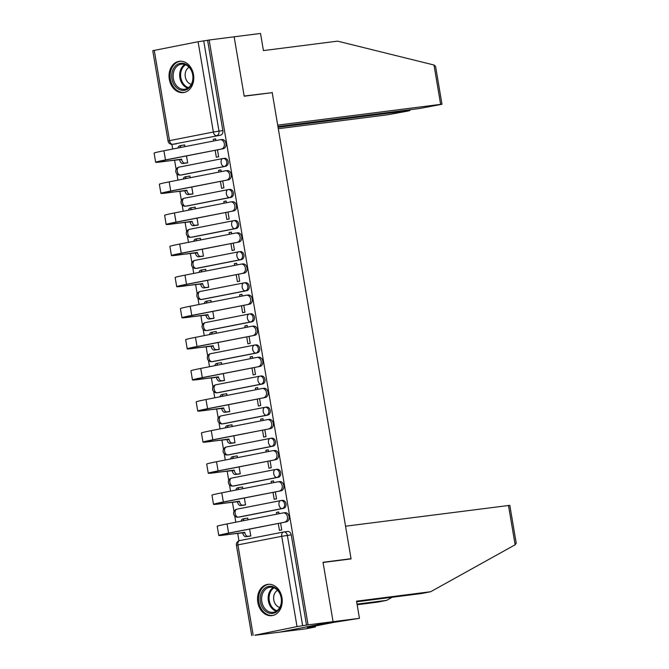 <?xml version="1.0" encoding="UTF-8"?>
<svg xmlns="http://www.w3.org/2000/svg" width="669" height="669" viewBox="0 0 669 669"><rect width="100%" height="100%" fill="white"/><g stroke="black" fill="none" stroke-linecap="round" stroke-linejoin="round"><path stroke-width="1" d="M181.542 174.944A4.047 3.153 -97.3 0 0 181.709 174.927A4.047 3.153 -97.3 0 0 181.868 174.902L225.704 166.297A4.047 3.153 -97.3 0 0 228.129 161.706A4.047 3.153 -97.3 0 0 224.525 158.302A4.047 3.153 -97.3 0 0 224.358 158.327M186.802 206.035A4.047 3.153 -97.3 0 0 186.969 206.027A4.047 3.153 -97.3 0 0 187.128 205.993L230.964 197.397A4.047 3.153 -97.3 0 0 233.389 192.797A4.047 3.153 -97.3 0 0 229.785 189.394A4.047 3.153 -97.3 0 0 229.618 189.419M192.062 237.135A4.047 3.153 -97.3 0 0 192.229 237.119A4.047 3.153 -97.3 0 0 192.388 237.094L236.224 228.489A4.047 3.153 -97.3 0 0 238.649 223.898A4.047 3.153 -97.3 0 0 235.045 220.494A4.047 3.153 -97.3 0 0 234.878 220.519M197.322 268.236A4.047 3.153 -97.3 0 0 197.48 268.219A4.047 3.153 -97.3 0 0 197.648 268.194L241.484 259.589A4.047 3.153 -97.3 0 0 243.909 254.998A4.047 3.153 -97.3 0 0 240.305 251.586A4.047 3.153 -97.3 0 0 240.138 251.619M202.582 299.327A4.047 3.153 -97.3 0 0 202.74 299.311A4.047 3.153 -97.3 0 0 202.908 299.286L246.744 290.689A4.047 3.153 -97.3 0 0 249.169 286.089A4.047 3.153 -97.3 0 0 245.556 282.686A4.047 3.153 -97.3 0 0 245.398 282.711M207.842 330.427A4.047 3.153 -97.3 0 0 208 330.411A4.047 3.153 -97.3 0 0 208.168 330.386L252.004 321.781A4.047 3.153 -97.3 0 0 254.429 317.19A4.047 3.153 -97.3 0 0 250.816 313.786A4.047 3.153 -97.3 0 0 250.658 313.811M213.102 361.528A4.047 3.153 -97.3 0 0 213.26 361.511A4.047 3.153 -97.3 0 0 213.428 361.486L257.264 352.881A4.047 3.153 -97.3 0 0 259.689 348.29A4.047 3.153 -97.3 0 0 256.076 344.878A4.047 3.153 -97.3 0 0 255.918 344.903M218.362 392.619A4.047 3.153 -97.3 0 0 218.52 392.603A4.047 3.153 -97.3 0 0 218.688 392.578L262.524 383.981A4.047 3.153 -97.3 0 0 264.949 379.382A4.047 3.153 -97.3 0 0 261.336 375.978A4.047 3.153 -97.3 0 0 261.178 376.003M223.622 423.72A4.047 3.153 -97.3 0 0 223.781 423.703A4.047 3.153 -97.3 0 0 223.948 423.678L267.784 415.073A4.047 3.153 -97.3 0 0 270.209 410.482A4.047 3.153 -97.3 0 0 266.597 407.078A4.047 3.153 -97.3 0 0 266.438 407.103M228.882 454.811A4.047 3.153 -97.3 0 0 229.041 454.803A4.047 3.153 -97.3 0 0 229.208 454.769L273.044 446.173A4.047 3.153 -97.3 0 0 275.469 441.573A4.047 3.153 -97.3 0 0 271.857 438.17A4.047 3.153 -97.3 0 0 271.698 438.195M234.142 485.911A4.047 3.153 -97.3 0 0 234.301 485.895A4.047 3.153 -97.3 0 0 234.468 485.87L278.304 477.265A4.047 3.153 -97.3 0 0 280.729 472.674A4.047 3.153 -97.3 0 0 277.117 469.27A4.047 3.153 -97.3 0 0 276.958 469.295M239.402 517.012A4.047 3.153 -97.3 0 0 239.561 516.995A4.047 3.153 -97.3 0 0 239.728 516.97L283.564 508.365A4.047 3.153 -97.3 0 0 285.989 503.774A4.047 3.153 -97.3 0 0 282.377 500.362A4.047 3.153 -97.3 0 0 282.218 500.395M257.791 602.368A15.78 12.301 -97.3 0 0 271.865 615.647A15.78 12.301 -97.3 0 0 281.95 597.626A15.78 12.301 -97.3 0 0 267.876 584.346A15.78 12.301 -97.3 0 0 257.791 602.368M169.316 79.302A15.78 12.301 -97.3 0 0 183.398 92.581A15.78 12.301 -97.3 0 0 193.483 74.56A15.78 12.301 -97.3 0 0 179.401 61.28A15.78 12.301 -97.3 0 0 169.316 79.302M171.9 144.353L172.694 149.036M174.576 160.184L176.139 169.399M176.9 173.898L177.954 180.137M179.836 191.284L181.399 200.499M182.152 204.99L183.214 211.237M185.096 222.376L186.659 231.591M187.412 236.09L188.474 242.329M190.356 253.476L191.911 262.691M192.672 267.182L193.734 273.429M195.616 284.576L197.171 293.791M197.932 298.282L198.994 304.52M200.876 315.668L202.431 324.883M203.192 329.382L204.254 335.621M206.136 346.768L207.691 355.983M208.452 360.474L209.514 366.721M211.396 377.86L212.951 387.075M213.712 391.574L214.766 397.812M216.656 408.96L218.211 418.175M218.972 422.674L220.026 428.913M221.916 440.06L223.471 449.275M224.232 453.766L225.286 460.013M227.176 471.152L228.731 480.367M229.492 484.866L230.546 491.105M232.436 502.252L233.991 511.467M234.752 515.958L235.806 522.205M237.696 533.352L238.95 540.803M254.914 635.19L297.019 626.594L281.741 536.295L237.905 544.892L253.175 635.199M277.944 126.558L419.58 108.495L441.983 104.264L440.645 104.364L433.989 65.01L337.552 41.144L263.427 50.593L260.534 33.45L234.15 36.812L244.193 96.219L272.208 92.648L351.041 558.699L323.027 562.278L333.07 621.677L279.935 632.105L254.939 635.291M154.255 50.334L169.525 140.632L168.053 140.983L152.775 50.685L198.091 41.729L207.599 40.307L222.869 130.606A4.047 3.153 82.7 0 1 220.452 135.205L172.711 144.303A4.047 3.153 82.7 0 1 172.552 144.328L176.449 143.827A4.047 3.153 -97.3 0 0 176.608 143.802M269.214 93.024L244.16 96.018L234.15 36.812L209.146 39.998L308.066 624.863L333.07 621.677L279.935 632.105L306.318 628.743L315.459 626.945L315.3 625.992M207.599 40.307L209.146 39.998M306.519 625.172L291.249 534.865L281.741 536.295A4.047 2.525 -101.1 0 1 283.472 532.006A4.047 2.525 -101.1 0 1 283.581 531.989A4.047 3.153 82.7 0 1 283.74 531.955A4.047 3.153 82.7 0 1 287.352 535.367L302.631 625.666L308.066 624.863M302.631 625.666L297.019 626.594M279.032 513.725L278.739 511.994L276.414 512.446L278.764 512.145M248.048 519.805L247.756 518.074L246.117 518.391M243.19 505.262L245.531 504.911L244.352 497.987M273.011 492.359L274.19 499.291L276.514 498.831L275.335 491.907M273.772 482.625L273.479 480.894L271.154 481.346L273.504 481.053M242.788 488.704L242.496 486.973L240.857 487.291M237.93 474.162L240.271 473.819L239.092 466.887M267.759 461.267L268.93 468.191L271.254 467.74L270.075 460.807M268.512 451.533L268.219 449.794L265.894 450.254L268.244 449.953M237.528 457.604L237.236 455.873L235.597 456.199M232.67 443.062L235.011 442.719L233.841 435.787M262.499 430.167L263.67 437.1L265.994 436.64L264.815 429.707M263.252 420.433L262.959 418.702L260.634 419.154L262.984 418.853M232.268 426.513L231.976 424.782L230.337 425.099M227.41 411.97L229.751 411.619L228.581 404.695M257.239 399.067L258.41 405.999L260.734 405.539L259.555 398.615M257.991 389.333L257.699 387.602L255.374 388.062L257.724 387.761M227.008 395.412L226.716 393.681L225.077 393.999M222.15 380.87L224.491 380.527L223.321 373.595M251.979 367.975L253.15 374.899L255.474 374.448L254.304 367.515M252.731 358.241L252.439 356.502L250.114 356.962L252.464 356.661M221.748 364.321L221.456 362.581L219.817 362.907M216.89 349.77L219.231 349.427L218.061 342.495M246.719 336.875L247.89 343.807L250.214 343.348L249.044 336.423M247.471 327.141L247.179 325.41L244.854 325.862L247.204 325.56M216.488 333.221L216.196 331.49L214.557 331.807M211.63 318.678L213.971 318.327L212.801 311.403M241.459 305.775L242.63 312.707L244.954 312.256L243.784 305.323M242.211 296.041L241.919 294.31L239.594 294.77L241.944 294.469M211.228 302.12L210.936 300.389L209.297 300.716M206.37 287.578L208.711 287.235L207.541 280.303M236.199 274.683L237.37 281.607L239.694 281.156L238.524 274.223M236.951 264.949L236.659 263.218L234.334 263.67L236.684 263.369M205.968 271.029L205.676 269.289L204.037 269.615M201.11 256.486L203.451 256.135L202.281 249.211M230.939 243.583L232.11 250.515L234.434 250.055L233.264 243.131M231.691 233.849L231.399 232.118L229.074 232.569L231.424 232.277M200.708 239.928L200.416 238.197L198.777 238.515M195.85 225.386L198.191 225.043L197.02 218.111M225.679 212.491L226.85 219.415L229.174 218.964L228.004 212.031M226.431 202.749L226.139 201.018L223.814 201.478L226.164 201.177M195.448 208.828L195.156 207.097L193.517 207.423M190.59 194.286L192.931 193.943L191.76 187.011M220.419 181.391L221.59 188.323L223.914 187.864L222.744 180.931M221.171 171.657L220.879 169.926L218.554 170.378L220.904 170.077M190.188 177.737L189.896 176.006L188.257 176.323M185.33 163.194L187.671 162.843L186.5 155.919M215.159 150.291L216.33 157.223L218.654 156.763L217.484 149.839M348.072 559.284L351.041 558.699M248.442 536.354L250.791 536.011L249.612 529.079M278.271 523.459L279.45 530.383L281.766 529.932L280.595 522.999M215.911 140.557L215.619 138.826L213.294 139.286L215.644 138.985M276.414 512.446L276.707 514.177M184.928 146.636L184.636 144.905L182.997 145.223M291.249 534.865A4.047 3.153 -97.3 0 0 287.637 531.462A4.047 3.153 -97.3 0 0 287.478 531.487M271.154 481.346L271.447 483.085M265.894 450.254L266.187 451.985M260.634 419.154L260.927 420.885M255.374 388.062L255.667 389.793M250.114 356.962L250.407 358.693M244.854 325.862L245.147 327.601M239.594 294.77L239.887 296.501M234.334 263.67L234.627 265.401M229.074 232.569L229.367 234.309M223.814 201.478L224.107 203.209M218.554 170.378L218.847 172.109M213.294 139.286L213.587 141.017M284.668 522.088A4.65 3.629 -97.3 0 0 287.478 516.928A4.65 3.629 -97.3 0 0 283.305 512.889A4.65 3.629 -97.3 0 0 283.121 512.922L227.042 523.927L228.597 533.093L286.307 521.879L230.228 532.884A24.276 0.794 170.4 0 0 221.372 535.008A24.276 0.794 170.4 0 0 226.716 534.606L244.787 532.608A4.047 2.525 78.9 0 0 247.982 536.279L250.775 535.919M284.751 512.713A4.65 3.629 82.7 0 1 284.944 512.68A4.65 3.629 82.7 0 1 289.108 516.719A4.65 3.629 82.7 0 1 286.307 521.879M244.737 532.315L224.7 535.008A26.902 0.878 -9.6 0 1 218.771 535.451A26.902 0.878 -9.6 0 1 228.597 533.093M250.097 536.145L245.966 536.672A4.047 2.525 -101.1 0 1 242.78 533.009L242.73 532.708M247.773 518.182L244.979 518.534A4.047 2.525 78.9 0 0 244.871 518.55A4.047 2.525 78.9 0 0 243.148 520.766M241.133 521.159A4.047 2.525 -101.1 0 1 242.855 518.952A4.047 2.525 -101.1 0 1 242.964 518.935L244.77 518.575M218.771 535.451L217.224 526.277A26.902 0.878 -9.6 0 1 227.042 523.927M357.054 604.132L386.682 600.352L392.277 597.241M386.682 600.352L377.542 602.142L357.154 604.743M430.677 591.722L356.552 601.172L359.454 618.315L333.07 621.677L323.06 562.47L351.074 558.899L345.547 526.21L509.82 505.338L516.225 543.186L515.138 544.783L430.677 591.722L421.537 593.512L356.661 601.782M359.454 618.315L333.513 622.421L307.339 627.555M307.38 627.806L315.459 626.945M433.989 65.01L435.578 66.407L441.983 104.264M278.312 128.707L387.51 114.792L407.705 111.087L409.913 110.552L408.583 110.653L408.458 109.917M278.07 127.294L408.583 110.653M272.174 92.447L277.71 125.136L440.645 104.364M273.153 613.322A13.656 10.645 82.7 0 1 260.417 601.924A13.656 10.645 82.7 0 1 268.595 586.412A13.656 10.645 82.7 0 1 281.331 597.818A13.656 10.645 82.7 0 1 273.153 613.322M269.398 587.332A12.644 9.859 -97.3 0 0 261.771 601.364A12.644 9.859 -97.3 0 0 273.103 612.327A12.644 9.859 -97.3 0 0 273.613 612.244A12.644 9.859 -97.3 0 0 281.239 598.211A12.644 9.859 -97.3 0 0 269.908 587.248A12.644 9.859 -97.3 0 0 269.398 587.332M277.568 590.326A8.998 7.016 -97.3 0 0 273.713 599.508A8.998 7.016 -97.3 0 0 279.751 607.427M269.339 584.271A15.68 12.226 -97.3 0 0 268.896 584.321A15.68 12.226 -97.3 0 0 268.261 584.422A15.68 12.226 -97.3 0 0 258.803 601.824A15.68 12.226 -97.3 0 0 272.86 615.421A15.68 12.226 -97.3 0 0 273.303 615.355M184.677 90.256A13.656 10.645 82.7 0 1 171.95 78.85A13.656 10.645 82.7 0 1 180.128 63.346A13.656 10.645 82.7 0 1 192.864 74.752A13.656 10.645 82.7 0 1 184.677 90.256M180.923 64.266A12.644 9.859 -97.3 0 0 173.296 78.298A12.644 9.859 -97.3 0 0 184.636 89.261A12.644 9.859 -97.3 0 0 185.137 89.178A12.644 9.859 -97.3 0 0 192.764 75.145A12.644 9.859 -97.3 0 0 181.433 64.182A12.644 9.859 -97.3 0 0 180.923 64.266M189.101 67.26A8.998 7.016 -97.3 0 0 185.238 76.442A8.998 7.016 -97.3 0 0 191.275 84.353M180.864 61.205A15.68 12.226 -97.3 0 0 180.421 61.247A15.68 12.226 -97.3 0 0 179.794 61.356A15.68 12.226 -97.3 0 0 170.336 78.75A15.68 12.226 -97.3 0 0 184.385 92.355A15.68 12.226 -97.3 0 0 184.828 92.28M279.408 490.996A4.65 3.629 -97.3 0 0 282.218 485.828A4.65 3.629 -97.3 0 0 278.045 481.797A4.65 3.629 -97.3 0 0 277.861 481.822L221.782 492.827L223.337 501.993L281.047 490.787L224.968 501.792A24.276 0.794 170.4 0 0 216.112 503.916A24.276 0.794 170.4 0 0 221.456 503.514L239.527 501.516A4.047 2.525 78.9 0 0 242.722 505.179L245.515 504.827M279.491 481.613A4.65 3.629 82.7 0 1 279.684 481.588A4.65 3.629 82.7 0 1 283.848 485.619A4.65 3.629 82.7 0 1 281.047 490.787M239.477 501.215L219.44 503.908A26.902 0.878 -9.6 0 1 213.52 504.351A26.902 0.878 -9.6 0 1 223.337 501.993M244.837 505.045L240.706 505.572A4.047 2.525 -101.1 0 1 237.52 501.909L237.47 501.608M242.513 487.082L239.719 487.442A4.047 2.525 78.9 0 0 239.611 487.458A4.047 2.525 78.9 0 0 237.888 489.666M235.873 490.059A4.047 2.525 -101.1 0 1 237.595 487.852A4.047 2.525 -101.1 0 1 237.704 487.835L239.51 487.484M213.52 504.351L211.964 495.185A26.902 0.878 -9.6 0 1 221.782 492.827M274.148 459.896A4.65 3.629 -97.3 0 0 276.958 454.736A4.65 3.629 -97.3 0 0 272.785 450.697A4.65 3.629 -97.3 0 0 272.601 450.73L216.522 461.727L218.077 470.901L275.787 459.687L219.708 470.692A24.276 0.794 170.4 0 0 210.852 472.816A24.276 0.794 170.4 0 0 216.196 472.414L234.275 470.416A4.047 2.525 78.9 0 0 237.462 474.087L240.255 473.727M274.231 450.521A4.65 3.629 82.7 0 1 274.424 450.488A4.65 3.629 82.7 0 1 278.588 454.527A4.65 3.629 82.7 0 1 275.787 459.687M234.217 470.115L214.18 472.807A26.902 0.878 -9.6 0 1 208.26 473.259A26.902 0.878 -9.6 0 1 218.077 470.901M239.586 473.953L235.446 474.48A4.047 2.525 -101.1 0 1 232.26 470.809L232.21 470.516M237.252 455.982L234.459 456.342A4.047 2.525 78.9 0 0 234.351 456.358A4.047 2.525 78.9 0 0 232.628 458.566M230.613 458.967A4.047 2.525 -101.1 0 1 232.335 456.751A4.047 2.525 -101.1 0 1 232.444 456.735L234.25 456.383M208.26 473.259L206.704 464.085A26.902 0.878 -9.6 0 1 216.522 461.727M268.888 428.796A4.65 3.629 -97.3 0 0 271.698 423.636A4.65 3.629 -97.3 0 0 267.525 419.597A4.65 3.629 -97.3 0 0 267.341 419.63L211.262 430.635L212.817 439.801L270.527 428.595L214.448 439.592A24.276 0.794 170.4 0 0 205.592 441.724A24.276 0.794 170.4 0 0 210.936 441.323L229.015 439.316A4.047 2.525 78.9 0 0 232.202 442.987L234.995 442.627M268.971 419.421A4.65 3.629 82.7 0 1 269.164 419.388A4.65 3.629 82.7 0 1 273.328 423.427A4.65 3.629 82.7 0 1 270.527 428.595M228.965 439.023L208.92 441.716A26.902 0.878 -9.6 0 1 203 442.159A26.902 0.878 -9.6 0 1 212.817 439.801M234.326 442.853L230.186 443.38A4.047 2.525 -101.1 0 1 227 439.717L226.95 439.416M231.992 424.89L229.199 425.241A4.047 2.525 78.9 0 0 229.091 425.258A4.047 2.525 78.9 0 0 227.368 427.474M225.353 427.867A4.047 2.525 -101.1 0 1 227.084 425.66A4.047 2.525 -101.1 0 1 227.184 425.643L228.99 425.283M203 442.159L201.444 432.985A26.902 0.878 -9.6 0 1 211.262 430.635M263.636 397.704A4.65 3.629 -97.3 0 0 266.438 392.536A4.65 3.629 -97.3 0 0 262.265 388.505A4.65 3.629 -97.3 0 0 262.081 388.53L206.002 399.535L207.557 408.709L265.267 397.495L209.188 408.5A24.276 0.794 170.4 0 0 200.332 410.624A24.276 0.794 170.4 0 0 205.676 410.222L223.755 408.224A4.047 2.525 78.9 0 0 226.942 411.887L229.735 411.535M263.711 388.321A4.65 3.629 82.7 0 1 263.904 388.296A4.65 3.629 82.7 0 1 268.068 392.327A4.65 3.629 82.7 0 1 265.267 397.495M223.705 407.923L203.66 410.615A26.902 0.878 -9.6 0 1 197.74 411.059A26.902 0.878 -9.6 0 1 207.557 408.709M229.066 411.753L224.926 412.288A4.047 2.525 -101.1 0 1 221.74 408.617L221.69 408.316M226.732 393.79L223.939 394.15A4.047 2.525 78.9 0 0 223.831 394.166A4.047 2.525 78.9 0 0 222.108 396.374M220.093 396.767A4.047 2.525 -101.1 0 1 221.824 394.559A4.047 2.525 -101.1 0 1 221.924 394.543L223.73 394.192M197.74 411.059L196.184 401.893A26.902 0.878 -9.6 0 1 206.002 399.535M258.376 366.604A4.65 3.629 -97.3 0 0 261.178 361.444A4.65 3.629 -97.3 0 0 257.005 357.405A4.65 3.629 -97.3 0 0 256.821 357.438L200.742 368.435L202.297 377.609L260.007 366.395L203.928 377.4A24.276 0.794 170.4 0 0 195.072 379.524A24.276 0.794 170.4 0 0 200.416 379.122L218.495 377.124A4.047 2.525 78.9 0 0 221.682 380.795L224.475 380.435M258.451 357.229A4.65 3.629 82.7 0 1 258.644 357.196A4.65 3.629 82.7 0 1 262.808 361.235A4.65 3.629 82.7 0 1 260.007 366.395M218.445 376.823L198.4 379.524A26.902 0.878 -9.6 0 1 192.48 379.967A26.902 0.878 -9.6 0 1 202.297 377.609M223.806 380.661L219.666 381.188A4.047 2.525 -101.1 0 1 216.48 377.517L216.43 377.224M221.472 362.698L218.679 363.05A4.047 2.525 78.9 0 0 218.571 363.066A4.047 2.525 78.9 0 0 216.848 365.282M214.833 365.675A4.047 2.525 -101.1 0 1 216.564 363.459A4.047 2.525 -101.1 0 1 216.664 363.443L218.47 363.091M192.48 379.967L190.924 370.793A26.902 0.878 -9.6 0 1 200.742 368.435M253.116 335.512A4.65 3.629 -97.3 0 0 255.918 330.344A4.65 3.629 -97.3 0 0 251.753 326.305A4.65 3.629 -97.3 0 0 251.561 326.338L195.482 337.343L197.037 346.509L254.747 335.303L198.668 346.299A24.276 0.794 170.4 0 0 189.812 348.432A24.276 0.794 170.4 0 0 195.156 348.031L213.235 346.032A4.047 2.525 78.9 0 0 216.422 349.695L219.215 349.335M253.191 326.129A4.65 3.629 82.7 0 1 253.384 326.096A4.65 3.629 82.7 0 1 257.557 330.135A4.65 3.629 82.7 0 1 254.747 335.303M213.185 345.731L193.14 348.424A26.902 0.878 -9.6 0 1 187.22 348.867A26.902 0.878 -9.6 0 1 197.037 346.509M218.546 349.561L214.406 350.088A4.047 2.525 -101.1 0 1 211.22 346.425L211.17 346.124M216.212 331.598L213.419 331.958A4.047 2.525 78.9 0 0 213.311 331.975A4.047 2.525 78.9 0 0 211.588 334.182M209.573 334.575A4.047 2.525 -101.1 0 1 211.304 332.368A4.047 2.525 -101.1 0 1 211.404 332.351L213.21 331.991M187.22 348.867L185.664 339.701A26.902 0.878 -9.6 0 1 195.482 337.343M247.856 304.412A4.65 3.629 -97.3 0 0 250.658 299.244A4.65 3.629 -97.3 0 0 246.493 295.213A4.65 3.629 -97.3 0 0 246.301 295.238L190.222 306.243L191.777 315.417L249.487 304.203L193.408 315.208A24.276 0.794 170.4 0 0 184.552 317.332A24.276 0.794 170.4 0 0 189.896 316.93L207.975 314.932A4.047 2.525 78.9 0 0 211.161 318.595L213.955 318.243M247.931 295.029A4.65 3.629 82.7 0 1 248.124 295.004A4.65 3.629 82.7 0 1 252.297 299.035A4.65 3.629 82.7 0 1 249.487 304.203M207.925 314.631L187.88 317.323A26.902 0.878 -9.6 0 1 181.96 317.767A26.902 0.878 -9.6 0 1 191.777 315.417M213.286 318.469L209.146 318.996A4.047 2.525 -101.1 0 1 205.96 315.325L205.91 315.024M210.952 300.498L208.159 300.858A4.047 2.525 78.9 0 0 208.051 300.874A4.047 2.525 78.9 0 0 206.328 303.082M204.313 303.483A4.047 2.525 -101.1 0 1 206.044 301.267A4.047 2.525 -101.1 0 1 206.144 301.251L207.95 300.899M181.96 317.767L180.404 308.601A26.902 0.878 -9.6 0 1 190.222 306.243M242.596 273.312A4.65 3.629 -97.3 0 0 245.398 268.152A4.65 3.629 -97.3 0 0 241.233 264.113A4.65 3.629 -97.3 0 0 241.041 264.146L184.962 275.151L186.517 284.317L244.227 273.103L188.148 284.108A24.276 0.794 170.4 0 0 179.292 286.232A24.276 0.794 170.4 0 0 184.636 285.83L202.715 283.832A4.047 2.525 78.9 0 0 205.901 287.503L208.695 287.143M242.68 263.937A4.65 3.629 82.7 0 1 242.864 263.904A4.65 3.629 82.7 0 1 247.037 267.943A4.65 3.629 82.7 0 1 244.227 273.103M202.665 283.539L182.62 286.232A26.902 0.878 -9.6 0 1 176.7 286.675A26.902 0.878 -9.6 0 1 186.517 284.317M208.026 287.369L203.886 287.896A4.047 2.525 -101.1 0 1 200.7 284.233L200.65 283.932M205.692 269.406L202.899 269.758A4.047 2.525 78.9 0 0 202.799 269.774A4.047 2.525 78.9 0 0 201.068 271.99M199.053 272.383A4.047 2.525 -101.1 0 1 200.784 270.176A4.047 2.525 -101.1 0 1 200.884 270.159L202.69 269.799M176.7 286.675L175.144 277.501A26.902 0.878 -9.6 0 1 184.962 275.151M237.336 242.22A4.65 3.629 -97.3 0 0 240.138 237.052A4.65 3.629 -97.3 0 0 235.973 233.013A4.65 3.629 -97.3 0 0 235.781 233.046L179.702 244.051L181.257 253.217L238.967 242.011L182.888 253.016A24.276 0.794 170.4 0 0 174.032 255.14A24.276 0.794 170.4 0 0 179.376 254.738L197.455 252.74A4.047 2.525 78.9 0 0 200.641 256.403L203.435 256.051M237.42 232.837A4.65 3.629 82.7 0 1 237.604 232.812A4.65 3.629 82.7 0 1 241.777 236.843A4.65 3.629 82.7 0 1 238.967 242.011M197.405 252.439L177.36 255.132A26.902 0.878 -9.6 0 1 171.44 255.575A26.902 0.878 -9.6 0 1 181.257 253.217M202.766 256.269L198.626 256.796A4.047 2.525 -101.1 0 1 195.44 253.133L195.39 252.832M200.432 238.306L197.639 238.666A4.047 2.525 78.9 0 0 197.539 238.682A4.047 2.525 78.9 0 0 195.808 240.89M193.793 241.283A4.047 2.525 -101.1 0 1 195.524 239.076A4.047 2.525 -101.1 0 1 195.624 239.059L197.43 238.699M171.44 255.575L169.884 246.409A26.902 0.878 -9.6 0 1 179.702 244.051M232.076 211.12A4.65 3.629 -97.3 0 0 234.878 205.952A4.65 3.629 -97.3 0 0 230.713 201.921A4.65 3.629 -97.3 0 0 230.521 201.946L174.442 212.951L175.997 222.125L233.707 210.911L177.628 221.916A24.276 0.794 170.4 0 0 168.772 224.04A24.276 0.794 170.4 0 0 174.116 223.638L192.195 221.64A4.047 2.525 78.9 0 0 195.381 225.311L198.175 224.951M232.16 201.745A4.65 3.629 82.7 0 1 232.344 201.712A4.65 3.629 82.7 0 1 236.517 205.751A4.65 3.629 82.7 0 1 233.707 210.911M192.145 221.339L172.1 224.031A26.902 0.878 -9.6 0 1 166.18 224.483A26.902 0.878 -9.6 0 1 175.997 222.125M197.506 225.177L193.366 225.704A4.047 2.525 -101.1 0 1 190.18 222.033L190.13 221.74M195.172 207.206L192.379 207.566A4.047 2.525 78.9 0 0 192.279 207.582A4.047 2.525 78.9 0 0 190.548 209.79M188.533 210.191A4.047 2.525 -101.1 0 1 190.264 207.975A4.047 2.525 -101.1 0 1 190.364 207.959L192.17 207.607M166.18 224.483L164.624 215.309A26.902 0.878 -9.6 0 1 174.442 212.951M226.816 180.02A4.65 3.629 -97.3 0 0 229.618 174.86A4.65 3.629 -97.3 0 0 225.453 170.821A4.65 3.629 -97.3 0 0 225.261 170.854L169.182 181.859L170.737 191.025L228.447 179.81L172.368 190.816A24.276 0.794 170.4 0 0 163.512 192.94A24.276 0.794 170.4 0 0 168.856 192.547L186.935 190.54A4.047 2.525 78.9 0 0 190.121 194.211L192.915 193.851M226.9 170.645A4.65 3.629 82.7 0 1 227.084 170.612A4.65 3.629 82.7 0 1 231.257 174.651A4.65 3.629 82.7 0 1 228.447 179.81M186.885 190.247L166.84 192.94A26.902 0.878 -9.6 0 1 160.92 193.383A26.902 0.878 -9.6 0 1 170.737 191.025M192.246 194.077L188.106 194.604A4.047 2.525 -101.1 0 1 184.92 190.941L184.87 190.64M189.912 176.114L187.119 176.465A4.047 2.525 78.9 0 0 187.019 176.482A4.047 2.525 78.9 0 0 185.288 178.698M183.273 179.091A4.047 2.525 -101.1 0 1 185.004 176.884A4.047 2.525 -101.1 0 1 185.104 176.867L186.91 176.507M160.92 193.383L159.364 184.209A26.902 0.878 -9.6 0 1 169.182 181.859M221.556 148.928A4.65 3.629 -97.3 0 0 224.358 143.76A4.65 3.629 -97.3 0 0 220.193 139.729A4.65 3.629 -97.3 0 0 220.001 139.754L163.93 150.759L165.477 159.933L223.187 148.719L167.108 159.724A24.276 0.794 170.4 0 0 158.252 161.848A24.276 0.794 170.4 0 0 163.596 161.446L181.675 159.448A4.047 2.525 78.9 0 0 184.861 163.111L187.655 162.759M221.64 139.545A4.65 3.629 82.7 0 1 221.824 139.52A4.65 3.629 82.7 0 1 225.997 143.551A4.65 3.629 82.7 0 1 223.187 148.719M181.625 159.147L161.58 161.839A26.902 0.878 -9.6 0 1 155.66 162.283A26.902 0.878 -9.6 0 1 165.477 159.933M186.986 162.977L182.846 163.512A4.047 2.525 -101.1 0 1 179.66 159.841L179.61 159.54M184.652 145.014L181.859 145.374A4.047 2.525 78.9 0 0 181.759 145.39A4.047 2.525 78.9 0 0 180.028 147.598M178.013 147.991A4.047 2.525 -101.1 0 1 179.744 145.783A4.047 2.525 -101.1 0 1 179.844 145.767L181.65 145.416M155.66 162.283L154.113 153.117A26.902 0.878 -9.6 0 1 163.93 150.759M222.769 158.545L179.141 167.099A4.047 2.525 78.9 0 0 179.033 167.116L222.869 158.52A4.047 2.525 78.9 0 1 222.978 158.503A4.047 3.153 82.7 0 1 223.137 158.478A4.047 3.153 82.7 0 1 226.749 161.881A4.047 3.153 82.7 0 1 224.324 166.472L180.488 175.077A4.047 3.153 82.7 0 1 180.321 175.102L181.709 174.927M225.704 166.297L224.324 166.472A4.047 2.525 -101.1 0 1 221.138 162.81A4.047 2.525 78.9 0 1 222.869 158.52A4.047 4.047 0 0 1 223.137 158.478L224.525 158.302M228.029 189.636L184.393 198.2A4.047 2.525 78.9 0 0 184.293 198.216L228.129 189.611A4.047 2.525 78.9 0 1 228.238 189.595A4.047 3.153 82.7 0 1 228.397 189.57A4.047 3.153 82.7 0 1 232.009 192.973A4.047 3.153 82.7 0 1 229.584 197.572L185.748 206.169A4.047 3.153 82.7 0 1 185.581 206.203L186.969 206.027M230.964 197.397L229.584 197.572A4.047 2.525 -101.1 0 1 226.398 193.901A4.047 2.525 78.9 0 1 228.129 189.611A4.047 4.047 0 0 1 228.397 189.57L229.785 189.394M233.289 220.737L189.653 229.3A4.047 2.525 78.9 0 0 189.553 229.316L233.389 220.711A4.047 2.525 78.9 0 1 233.498 220.695A4.047 3.153 82.7 0 1 233.657 220.67A4.047 3.153 82.7 0 1 237.269 224.073A4.047 3.153 82.7 0 1 234.844 228.664L191.008 237.269A4.047 3.153 82.7 0 1 190.841 237.294L192.229 237.119M236.224 228.489L234.844 228.664A4.047 2.525 -101.1 0 1 231.658 225.001A4.047 2.525 78.9 0 1 233.389 220.711A4.047 4.047 0 0 1 233.657 220.67L235.045 220.494M238.549 251.837L194.913 260.392A4.047 2.525 78.9 0 0 194.813 260.408L238.649 251.812A4.047 2.525 78.9 0 1 238.758 251.795A4.047 3.153 82.7 0 1 238.917 251.761A4.047 3.153 82.7 0 1 242.529 255.173A4.047 3.153 82.7 0 1 240.104 259.764L196.268 268.369A4.047 3.153 82.7 0 1 196.101 268.394L197.48 268.219M241.484 259.589L240.104 259.764A4.047 2.525 -101.1 0 1 236.918 256.102A4.047 2.525 78.9 0 1 238.649 251.812A4.047 4.047 0 0 1 238.917 251.761L240.305 251.586M243.809 282.928L200.173 291.492A4.047 2.525 78.9 0 0 200.073 291.508L243.909 282.903A4.047 2.525 78.9 0 1 244.018 282.887A4.047 3.153 82.7 0 1 244.177 282.862A4.047 3.153 82.7 0 1 247.789 286.265A4.047 3.153 82.7 0 1 245.364 290.864L201.528 299.461A4.047 3.153 82.7 0 1 201.361 299.495L202.74 299.311M246.744 290.689L245.364 290.864A4.047 2.525 -101.1 0 1 242.178 287.193A4.047 2.525 78.9 0 1 243.909 282.903A4.047 4.047 0 0 1 244.177 282.862L245.556 282.686M249.069 314.029L205.433 322.592A4.047 2.525 78.9 0 0 205.333 322.609L249.169 314.004A4.047 2.525 78.9 0 1 249.278 313.987A4.047 3.153 82.7 0 1 249.437 313.962A4.047 3.153 82.7 0 1 253.049 317.365A4.047 3.153 82.7 0 1 250.624 321.956L206.788 330.561A4.047 3.153 82.7 0 1 206.621 330.586L208 330.411M252.004 321.781L250.624 321.956A4.047 2.525 -101.1 0 1 247.438 318.293A4.047 2.525 78.9 0 1 249.169 314.004A4.047 4.047 0 0 1 249.437 313.962L250.816 313.786M254.329 345.12L210.693 353.684A4.047 2.525 78.9 0 0 210.593 353.7L254.429 345.104A4.047 2.525 78.9 0 1 254.538 345.087A4.047 3.153 82.7 0 1 254.697 345.053A4.047 3.153 82.7 0 1 258.309 348.465A4.047 3.153 82.7 0 1 255.884 353.056L212.048 361.661A4.047 3.153 82.7 0 1 211.881 361.686L213.26 361.511M257.264 352.881L255.884 353.056A4.047 2.525 -101.1 0 1 252.698 349.394A4.047 2.525 78.9 0 1 254.429 345.104A4.047 4.047 0 0 1 254.697 345.053L256.076 344.878M259.589 376.221L215.953 384.784A4.047 2.525 78.9 0 0 215.853 384.8L259.689 376.195A4.047 2.525 78.9 0 1 259.798 376.179A4.047 3.153 82.7 0 1 259.957 376.154A4.047 3.153 82.7 0 1 263.569 379.557A4.047 3.153 82.7 0 1 261.144 384.157L217.308 392.753A4.047 3.153 82.7 0 1 217.141 392.778L218.52 392.603M262.524 383.981L261.144 384.157A4.047 2.525 -101.1 0 1 257.958 380.485A4.047 2.525 78.9 0 1 259.689 376.195A4.047 4.047 0 0 1 259.957 376.154L261.336 375.978M264.849 407.321L221.213 415.875A4.047 2.525 78.9 0 0 221.113 415.892L264.949 407.296A4.047 2.525 78.9 0 1 265.058 407.279A4.047 3.153 82.7 0 1 265.217 407.254A4.047 3.153 82.7 0 1 268.829 410.657A4.047 3.153 82.7 0 1 266.404 415.248L222.56 423.853A4.047 3.153 82.7 0 1 222.401 423.878L223.781 423.703M267.784 415.073L266.404 415.248A4.047 2.525 -101.1 0 1 263.218 411.586A4.047 2.525 78.9 0 1 264.949 407.296A4.047 4.047 0 0 1 265.217 407.254L266.597 407.078M270.109 438.412L226.473 446.976A4.047 2.525 78.9 0 0 226.373 446.992L270.209 438.387A4.047 2.525 78.9 0 1 270.318 438.371A4.047 3.153 82.7 0 1 270.477 438.346A4.047 3.153 82.7 0 1 274.089 441.749A4.047 3.153 82.7 0 1 271.664 446.348L227.82 454.953A4.047 3.153 82.7 0 1 227.661 454.979L229.041 454.803M273.044 446.173L271.664 446.348A4.047 2.525 -101.1 0 1 268.478 442.677A4.047 2.525 78.9 0 1 270.209 438.387A4.047 4.047 0 0 1 270.477 438.346L271.857 438.17M275.369 469.513L231.733 478.076A4.047 2.525 78.9 0 0 231.633 478.092L275.469 469.487A4.047 2.525 78.9 0 1 275.578 469.471A4.047 3.153 82.7 0 1 275.737 469.446A4.047 3.153 82.7 0 1 279.349 472.849A4.047 3.153 82.7 0 1 276.924 477.449L233.08 486.045A4.047 3.153 82.7 0 1 232.921 486.07L234.301 485.895M278.304 477.265L276.924 477.449A4.047 2.525 -101.1 0 1 273.738 473.777A4.047 2.525 78.9 0 1 275.469 469.487A4.047 4.047 0 0 1 275.737 469.446L277.117 469.27M280.629 500.613L236.993 509.168A4.047 2.525 78.9 0 0 236.893 509.184L280.729 500.588A4.047 2.525 78.9 0 1 280.829 500.571A4.047 3.153 82.7 0 1 280.997 500.546A4.047 3.153 82.7 0 1 284.609 503.949A4.047 3.153 82.7 0 1 282.184 508.54L238.34 517.145A4.047 3.153 82.7 0 1 238.181 517.17L239.561 516.995M283.564 508.365L282.184 508.54A4.047 2.525 -101.1 0 1 278.998 504.878A4.047 2.525 78.9 0 1 280.729 500.588A4.047 4.047 0 0 1 280.997 500.546L282.377 500.362M220.452 135.205L172.711 144.303A4.047 2.525 78.9 0 1 169.525 140.632L213.369 132.027L198.091 41.729M287.637 531.462L283.74 531.955A4.047 4.047 0 0 0 283.472 532.006L239.636 540.602A4.047 4.047 0 0 0 236.425 545.252L237.905 544.892A4.047 2.525 -101.1 0 1 239.636 540.602A4.047 2.525 -101.1 0 1 239.745 540.585L283.372 532.022M181.868 174.902L180.488 175.077A4.047 2.525 78.9 0 1 177.302 171.406A4.047 2.525 78.9 0 1 179.033 167.116A4.047 4.047 0 0 0 175.822 171.732A4.047 4.047 0 0 0 180.321 175.102M187.128 205.993L185.748 206.169A4.047 2.525 78.9 0 1 182.562 202.506A4.047 2.525 78.9 0 1 184.293 198.216A4.047 4.047 0 0 0 181.082 202.832A4.047 4.047 0 0 0 185.581 206.203M192.388 237.094L191.008 237.269A4.047 2.525 78.9 0 1 187.822 233.606A4.047 2.525 78.9 0 1 189.553 229.316A4.047 4.047 0 0 0 186.333 233.933A4.047 4.047 0 0 0 190.841 237.294M197.648 268.194L196.268 268.369A4.047 2.525 78.9 0 1 193.082 264.698A4.047 2.525 78.9 0 1 194.813 260.408A4.047 4.047 0 0 0 191.593 265.024A4.047 4.047 0 0 0 196.101 268.394M202.908 299.286L201.528 299.461A4.047 2.525 78.9 0 1 198.342 295.798A4.047 2.525 78.9 0 1 200.073 291.508A4.047 4.047 0 0 0 196.853 296.124A4.047 4.047 0 0 0 201.361 299.495M208.168 330.386L206.788 330.561A4.047 2.525 78.9 0 1 203.593 326.898A4.047 2.525 78.9 0 1 205.333 322.609A4.047 4.047 0 0 0 202.113 327.216A4.047 4.047 0 0 0 206.621 330.586M213.428 361.486L212.048 361.661A4.047 2.525 78.9 0 1 208.853 357.99A4.047 2.525 78.9 0 1 210.593 353.7A4.047 4.047 0 0 0 207.373 358.316A4.047 4.047 0 0 0 211.881 361.686M218.688 392.578L217.308 392.753A4.047 2.525 78.9 0 1 214.113 389.09A4.047 2.525 78.9 0 1 215.853 384.8A4.047 4.047 0 0 0 212.633 389.417A4.047 4.047 0 0 0 217.141 392.778M223.948 423.678L222.56 423.853A4.047 2.525 78.9 0 1 219.373 420.182A4.047 2.525 78.9 0 1 221.113 415.892A4.047 4.047 0 0 0 217.893 420.508A4.047 4.047 0 0 0 222.401 423.878M229.208 454.769L227.82 454.953A4.047 2.525 78.9 0 1 224.633 451.282A4.047 2.525 78.9 0 1 226.373 446.992A4.047 4.047 0 0 0 223.153 451.608A4.047 4.047 0 0 0 227.661 454.979M234.468 485.87L233.08 486.045A4.047 2.525 78.9 0 1 229.893 482.382A4.047 2.525 78.9 0 1 231.633 478.092A4.047 4.047 0 0 0 228.413 482.709A4.047 4.047 0 0 0 232.921 486.07M239.728 516.97L238.34 517.145A4.047 2.525 78.9 0 1 235.154 513.474A4.047 2.525 78.9 0 1 236.893 509.184A4.047 4.047 0 0 0 233.673 513.8A4.047 4.047 0 0 0 238.181 517.17M222.869 130.606L218.98 131.099A4.047 3.153 82.7 0 1 216.555 135.698A4.047 2.525 78.9 0 1 213.369 132.027L218.98 131.099L203.702 40.801M242.78 533.009L244.787 532.608M226.548 533.628L226.716 534.606M245.966 536.672L247.982 536.279M515.138 544.783L508.482 505.438M276.28 611.19A12.644 9.859 82.7 0 1 268.269 600.202A12.644 9.859 82.7 0 1 273.27 587.558M274.056 587.842A12.226 9.533 -97.3 0 0 269.214 600.085A12.226 9.533 -97.3 0 0 276.974 610.713M187.813 88.124A12.644 9.859 82.7 0 1 179.802 77.136A12.644 9.859 82.7 0 1 184.795 64.483M185.589 64.776A12.226 9.533 -97.3 0 0 180.739 77.01A12.226 9.533 -97.3 0 0 188.507 87.647M237.52 501.909L239.527 501.516M221.288 502.536L221.456 503.514M240.706 505.572L242.722 505.179M232.26 470.809L234.275 470.416M216.028 471.436L216.196 472.414M235.446 474.48L237.462 474.087M227 439.717L229.015 439.316M210.768 440.344L210.936 441.323M230.186 443.38L232.202 442.987M221.74 408.617L223.755 408.224M205.508 409.244L205.676 410.222M224.926 412.288L226.942 411.887M216.48 377.517L218.495 377.124M200.248 378.144L200.416 379.122M219.666 381.188L221.682 380.795M211.22 346.425L213.235 346.032M194.988 347.052L195.156 348.031M214.406 350.088L216.422 349.695M205.96 315.325L207.975 314.932M189.728 315.952L189.896 316.93M209.146 318.996L211.161 318.595M200.7 284.233L202.715 283.832M184.468 284.852L184.636 285.83M203.886 287.896L205.901 287.503M195.44 253.133L197.455 252.74M179.208 253.76L179.376 254.738M198.626 256.796L200.641 256.403M190.18 222.033L192.195 221.64M173.948 222.66L174.116 223.638M193.366 225.704L195.381 225.311M184.92 190.941L186.935 190.54M168.688 191.568L168.856 192.547M188.106 194.604L190.121 194.211M179.66 159.841L181.675 159.448M163.428 160.468L163.596 161.446M182.846 163.512L184.861 163.111M168.053 140.983A4.047 4.047 0 0 0 172.552 144.328M236.425 545.252L251.703 635.55M283.305 512.889L284.944 512.68M242.855 518.952L244.871 518.55M409.913 110.552L409.779 109.749M278.045 481.797L279.684 481.588M237.595 487.852L239.611 487.458M272.785 450.697L274.424 450.488M232.335 456.751L234.351 456.358M267.525 419.597L269.164 419.388M227.084 425.66L229.091 425.258M262.265 388.505L263.904 388.296M221.824 394.559L223.831 394.166M257.005 357.405L258.644 357.196M216.564 363.459L218.571 363.066M251.753 326.305L253.384 326.096M211.304 332.368L213.311 331.975M246.493 295.213L248.124 295.004M206.044 301.267L208.051 300.874M241.233 264.113L242.864 263.904M200.784 270.176L202.799 269.774M235.973 233.013L237.604 232.812M195.524 239.076L197.539 238.682M230.713 201.921L232.344 201.712M190.264 207.975L192.279 207.582M225.453 170.821L227.084 170.612M185.004 176.884L187.019 176.482M220.193 139.729L221.824 139.52M179.744 145.783L181.759 145.39"/></g></svg>
